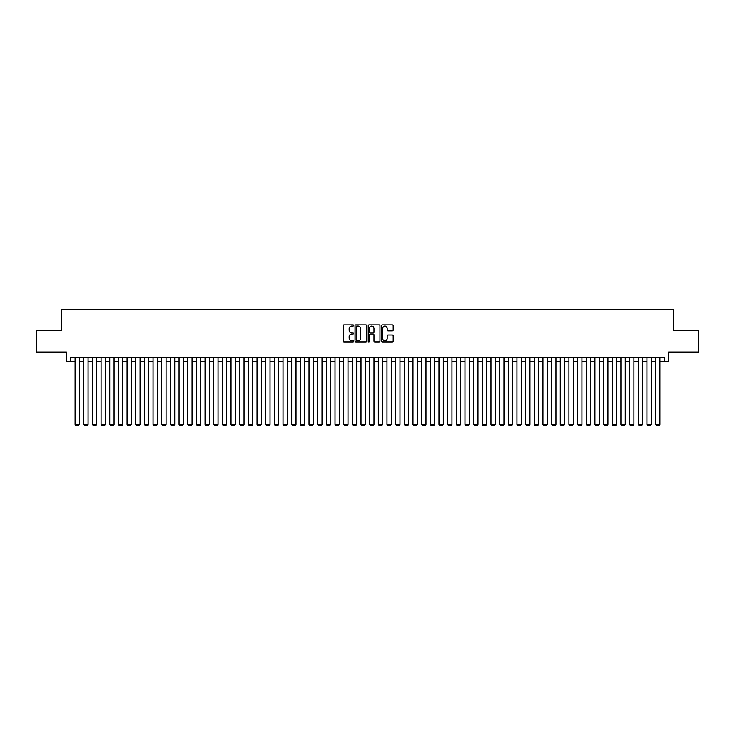 <?xml version="1.0" encoding="UTF-8"?>
<svg xmlns="http://www.w3.org/2000/svg" width="735" height="735" viewBox="0 0 735 735"><rect width="100%" height="100%" fill="white"/><g stroke="black" fill="none" stroke-linecap="round" stroke-linejoin="round"><path stroke-width="1.1" d="M353.636 325.495A0.597 0.597 0 0 0 353.039 324.907L344.008 324.907A0.854 0.854 0 0 0 343.153 325.752L343.153 341.058A0.854 0.854 0 0 0 344.008 341.913L353.039 341.913A0.597 0.597 0 0 0 353.636 341.316A0.597 0.597 0 0 0 353.039 340.718L351.872 340.718A2.72 2.72 0 0 1 349.153 337.999L349.153 336.722A2.72 2.72 0 0 1 351.872 334.002L353.039 334.002A0.597 0.597 0 0 0 353.636 333.405A0.597 0.597 0 0 0 353.039 332.808L351.872 332.808A2.72 2.72 0 0 1 349.153 330.088L349.153 328.811A2.72 2.72 0 0 1 351.872 326.092L353.039 326.092A0.597 0.597 0 0 0 353.636 325.495M392.352 330.897A0.854 0.854 0 0 0 393.207 330.052L393.207 325.752A0.854 0.854 0 0 0 392.352 324.907L382.319 324.907A0.854 0.854 0 0 0 381.465 325.752L381.465 341.058A0.854 0.854 0 0 0 382.319 341.913L392.352 341.913A0.854 0.854 0 0 0 393.207 341.058L393.207 335.877A0.854 0.854 0 0 0 392.352 335.022L388.062 335.022A0.854 0.854 0 0 0 387.207 335.877L387.207 338.449A2.278 2.278 0 0 1 384.938 340.718A2.278 2.278 0 0 1 382.659 338.449L382.659 328.37A2.278 2.278 0 0 1 384.938 326.092A2.278 2.278 0 0 1 387.207 328.37L387.207 330.052A0.854 0.854 0 0 0 388.062 330.897L392.352 330.897M70.753 361.565L70.753 357.238L664.247 357.238L664.247 361.565L668.574 361.565L668.574 352.037L698.25 352.037L698.25 330.373L673.343 330.373L673.343 309.582L61.657 309.582L61.657 330.373L36.75 330.373L36.75 352.037L66.426 352.037L66.426 361.565L75.089 361.565M366.756 325.752A0.854 0.854 0 0 0 365.901 324.907L355.869 324.907A0.854 0.854 0 0 0 355.023 325.752L355.023 341.058A0.854 0.854 0 0 0 355.869 341.913L365.901 341.913A0.854 0.854 0 0 0 366.756 341.058L366.756 325.752M369.099 324.907L379.131 324.907A0.854 0.854 0 0 1 379.977 325.752L379.977 341.058A0.854 0.854 0 0 1 379.131 341.913L374.832 341.913A0.854 0.854 0 0 1 373.986 341.058L373.986 334.857A0.854 0.854 0 0 0 373.132 334.002L370.284 334.002A0.854 0.854 0 0 0 369.439 334.857L369.439 341.316A0.597 0.597 0 0 1 368.841 341.913A0.597 0.597 0 0 1 368.244 341.316L368.244 325.752A0.854 0.854 0 0 1 369.099 324.907M79.417 361.565L83.753 361.565M88.081 361.565L92.417 361.565M96.744 361.565L101.081 361.565M105.408 361.565L109.745 361.565M114.081 361.565L118.408 361.565M122.745 361.565L127.072 361.565M131.409 361.565L135.736 361.565M140.073 361.565L144.4 361.565M148.736 361.565L153.064 361.565M157.4 361.565L161.728 361.565M166.064 361.565L170.391 361.565M174.728 361.565L179.055 361.565M183.392 361.565L187.719 361.565M192.055 361.565L196.383 361.565M200.719 361.565L205.047 361.565M209.383 361.565L213.71 361.565M218.047 361.565L222.374 361.565M226.711 361.565L231.038 361.565M235.375 361.565L239.702 361.565M244.038 361.565L248.366 361.565M252.702 361.565L257.029 361.565M261.366 361.565L265.693 361.565M270.03 361.565L274.357 361.565M278.694 361.565L283.03 361.565M287.357 361.565L291.694 361.565M296.021 361.565L300.358 361.565M304.685 361.565L309.022 361.565M313.349 361.565L317.685 361.565M322.013 361.565L326.349 361.565M330.676 361.565L335.013 361.565M339.34 361.565L343.677 361.565M348.004 361.565L352.341 361.565M356.668 361.565L361.004 361.565M365.332 361.565L369.668 361.565M373.996 361.565L378.332 361.565M382.659 361.565L386.996 361.565M391.323 361.565L395.66 361.565M399.987 361.565L404.323 361.565M408.651 361.565L412.987 361.565M417.315 361.565L421.651 361.565M425.978 361.565L430.315 361.565M434.642 361.565L438.979 361.565M443.306 361.565L447.643 361.565M451.97 361.565L456.306 361.565M460.643 361.565L464.97 361.565M469.307 361.565L473.634 361.565M477.97 361.565L482.298 361.565M486.634 361.565L490.962 361.565M495.298 361.565L499.625 361.565M503.962 361.565L508.289 361.565M512.626 361.565L516.953 361.565M521.29 361.565L525.617 361.565M529.953 361.565L534.281 361.565M538.617 361.565L542.945 361.565M547.281 361.565L551.608 361.565M555.945 361.565L560.272 361.565M564.609 361.565L568.936 361.565M573.272 361.565L577.6 361.565M581.936 361.565L586.264 361.565M590.6 361.565L594.927 361.565M599.264 361.565L603.591 361.565M607.928 361.565L612.255 361.565M616.591 361.565L620.919 361.565M625.255 361.565L629.592 361.565M633.919 361.565L638.256 361.565M642.583 361.565L646.919 361.565M651.247 361.565L655.583 361.565M659.911 361.565L664.247 361.565M356.806 326.092A0.597 0.597 0 0 0 356.209 326.689L356.209 340.121A0.597 0.597 0 0 0 356.806 340.718L358.037 340.718A2.72 2.72 0 0 0 360.756 337.999L360.756 328.811A2.72 2.72 0 0 0 358.037 326.092L356.806 326.092M373.986 328.407A2.278 2.278 0 0 0 371.708 326.138A2.278 2.278 0 0 0 369.439 328.407L369.439 331.963A0.854 0.854 0 0 0 370.284 332.808L373.132 332.808A0.854 0.854 0 0 0 373.986 331.963L373.986 328.407M79.417 357.238L79.417 424.297L75.089 424.297L75.089 357.238M79.417 424.297L78.774 425.418L75.742 425.418L75.089 424.297M88.081 357.238L88.081 424.297L83.753 424.297L83.753 357.238M88.081 424.297L87.437 425.418L84.406 425.418L83.753 424.297M96.744 357.238L96.744 424.297L92.417 424.297L92.417 357.238M96.744 424.297L96.101 425.418L93.069 425.418L92.417 424.297M105.408 357.238L105.408 424.297L101.081 424.297L101.081 357.238M105.408 424.297L104.765 425.418L101.733 425.418L101.081 424.297M114.081 357.238L114.081 424.297L109.745 424.297L109.745 357.238M114.081 424.297L113.429 425.418L110.397 425.418L109.745 424.297M122.745 357.238L122.745 424.297L118.408 424.297L118.408 357.238M122.745 424.297L122.093 425.418L119.061 425.418L118.408 424.297M131.409 357.238L131.409 424.297L127.072 424.297L127.072 357.238M131.409 424.297L130.756 425.418L127.725 425.418L127.072 424.297M140.073 357.238L140.073 424.297L135.736 424.297L135.736 357.238M140.073 424.297L139.42 425.418L136.388 425.418L135.736 424.297M148.736 357.238L148.736 424.297L144.4 424.297L144.4 357.238M148.736 424.297L148.084 425.418L145.052 425.418L144.4 424.297M157.4 357.238L157.4 424.297L153.064 424.297L153.064 357.238M157.4 424.297L156.748 425.418L153.716 425.418L153.064 424.297M166.064 357.238L166.064 424.297L161.728 424.297L161.728 357.238M166.064 424.297L165.412 425.418L162.38 425.418L161.728 424.297M174.728 357.238L174.728 424.297L170.391 424.297L170.391 357.238M174.728 424.297L174.076 425.418L171.044 425.418L170.391 424.297M183.392 357.238L183.392 424.297L179.055 424.297L179.055 357.238M183.392 424.297L182.739 425.418L179.707 425.418L179.055 424.297M192.055 357.238L192.055 424.297L187.719 424.297L187.719 357.238M192.055 424.297L191.403 425.418L188.371 425.418L187.719 424.297M200.719 357.238L200.719 424.297L196.383 424.297L196.383 357.238M200.719 424.297L200.067 425.418L197.035 425.418L196.383 424.297M209.383 357.238L209.383 424.297L205.047 424.297L205.047 357.238M209.383 424.297L208.731 425.418L205.699 425.418L205.047 424.297M218.047 357.238L218.047 424.297L213.71 424.297L213.71 357.238M218.047 424.297L217.395 425.418L214.363 425.418L213.71 424.297M226.711 357.238L226.711 424.297L222.374 424.297L222.374 357.238M226.711 424.297L226.058 425.418L223.027 425.418L222.374 424.297M235.375 357.238L235.375 424.297L231.038 424.297L231.038 357.238M235.375 424.297L234.722 425.418L231.69 425.418L231.038 424.297M244.038 357.238L244.038 424.297L239.702 424.297L239.702 357.238M244.038 424.297L243.386 425.418L240.354 425.418L239.702 424.297M252.702 357.238L252.702 424.297L248.366 424.297L248.366 357.238M252.702 424.297L252.05 425.418L249.018 425.418L248.366 424.297M261.366 357.238L261.366 424.297L257.029 424.297L257.029 357.238M261.366 424.297L260.714 425.418L257.682 425.418L257.029 424.297M270.03 357.238L270.03 424.297L265.693 424.297L265.693 357.238M270.03 424.297L269.377 425.418L266.346 425.418L265.693 424.297M278.694 357.238L278.694 424.297L274.357 424.297L274.357 357.238M278.694 424.297L278.041 425.418L275.009 425.418L274.357 424.297M287.357 357.238L287.357 424.297L283.03 424.297L283.03 357.238M287.357 424.297L286.705 425.418L283.673 425.418L283.03 424.297M296.021 357.238L296.021 424.297L291.694 424.297L291.694 357.238M296.021 424.297L295.369 425.418L292.337 425.418L291.694 424.297M304.685 357.238L304.685 424.297L300.358 424.297L300.358 357.238M304.685 424.297L304.033 425.418L301.001 425.418L300.358 424.297M313.349 357.238L313.349 424.297L309.022 424.297L309.022 357.238M313.349 424.297L312.697 425.418L309.665 425.418L309.022 424.297M322.013 357.238L322.013 424.297L317.685 424.297L317.685 357.238M322.013 424.297L321.36 425.418L318.329 425.418L317.685 424.297M330.676 357.238L330.676 424.297L326.349 424.297L326.349 357.238M330.676 424.297L330.024 425.418L326.992 425.418L326.349 424.297M339.34 357.238L339.34 424.297L335.013 424.297L335.013 357.238M339.34 424.297L338.688 425.418L335.656 425.418L335.013 424.297M348.004 357.238L348.004 424.297L343.677 424.297L343.677 357.238M348.004 424.297L347.352 425.418L344.32 425.418L343.677 424.297M356.668 357.238L356.668 424.297L352.341 424.297L352.341 357.238M356.668 424.297L356.016 425.418L352.984 425.418L352.341 424.297M365.332 357.238L365.332 424.297L361.004 424.297L361.004 357.238M365.332 424.297L364.689 425.418L361.648 425.418L361.004 424.297M373.996 357.238L373.996 424.297L369.668 424.297L369.668 357.238M373.996 424.297L373.352 425.418L370.311 425.418L369.668 424.297M382.659 357.238L382.659 424.297L378.332 424.297L378.332 357.238M382.659 424.297L382.016 425.418L378.984 425.418L378.332 424.297M391.323 357.238L391.323 424.297L386.996 424.297L386.996 357.238M391.323 424.297L390.68 425.418L387.648 425.418L386.996 424.297M399.987 357.238L399.987 424.297L395.66 424.297L395.66 357.238M399.987 424.297L399.344 425.418L396.312 425.418L395.66 424.297M408.651 357.238L408.651 424.297L404.323 424.297L404.323 357.238M408.651 424.297L408.008 425.418L404.976 425.418L404.323 424.297M417.315 357.238L417.315 424.297L412.987 424.297L412.987 357.238M417.315 424.297L416.671 425.418L413.64 425.418L412.987 424.297M425.978 357.238L425.978 424.297L421.651 424.297L421.651 357.238M425.978 424.297L425.335 425.418L422.303 425.418L421.651 424.297M434.642 357.238L434.642 424.297L430.315 424.297L430.315 357.238M434.642 424.297L433.999 425.418L430.967 425.418L430.315 424.297M443.306 357.238L443.306 424.297L438.979 424.297L438.979 357.238M443.306 424.297L442.663 425.418L439.631 425.418L438.979 424.297M451.97 357.238L451.97 424.297L447.643 424.297L447.643 357.238M451.97 424.297L451.327 425.418L448.295 425.418L447.643 424.297M460.643 357.238L460.643 424.297L456.306 424.297L456.306 357.238M460.643 424.297L459.991 425.418L456.959 425.418L456.306 424.297M469.307 357.238L469.307 424.297L464.97 424.297L464.97 357.238M469.307 424.297L468.654 425.418L465.623 425.418L464.97 424.297M477.97 357.238L477.97 424.297L473.634 424.297L473.634 357.238M477.97 424.297L477.318 425.418L474.286 425.418L473.634 424.297M486.634 357.238L486.634 424.297L482.298 424.297L482.298 357.238M486.634 424.297L485.982 425.418L482.95 425.418L482.298 424.297M495.298 357.238L495.298 424.297L490.962 424.297L490.962 357.238M495.298 424.297L494.646 425.418L491.614 425.418L490.962 424.297M503.962 357.238L503.962 424.297L499.625 424.297L499.625 357.238M503.962 424.297L503.31 425.418L500.278 425.418L499.625 424.297M512.626 357.238L512.626 424.297L508.289 424.297L508.289 357.238M512.626 424.297L511.973 425.418L508.942 425.418L508.289 424.297M521.29 357.238L521.29 424.297L516.953 424.297L516.953 357.238M521.29 424.297L520.637 425.418L517.605 425.418L516.953 424.297M529.953 357.238L529.953 424.297L525.617 424.297L525.617 357.238M529.953 424.297L529.301 425.418L526.269 425.418L525.617 424.297M538.617 357.238L538.617 424.297L534.281 424.297L534.281 357.238M538.617 424.297L537.965 425.418L534.933 425.418L534.281 424.297M547.281 357.238L547.281 424.297L542.945 424.297L542.945 357.238M547.281 424.297L546.629 425.418L543.597 425.418L542.945 424.297M555.945 357.238L555.945 424.297L551.608 424.297L551.608 357.238M555.945 424.297L555.292 425.418L552.261 425.418L551.608 424.297M564.609 357.238L564.609 424.297L560.272 424.297L560.272 357.238M564.609 424.297L563.956 425.418L560.924 425.418L560.272 424.297M573.272 357.238L573.272 424.297L568.936 424.297L568.936 357.238M573.272 424.297L572.62 425.418L569.588 425.418L568.936 424.297M581.936 357.238L581.936 424.297L577.6 424.297L577.6 357.238M581.936 424.297L581.284 425.418L578.252 425.418L577.6 424.297M590.6 357.238L590.6 424.297L586.264 424.297L586.264 357.238M590.6 424.297L589.948 425.418L586.916 425.418L586.264 424.297M599.264 357.238L599.264 424.297L594.927 424.297L594.927 357.238M599.264 424.297L598.612 425.418L595.58 425.418L594.927 424.297M607.928 357.238L607.928 424.297L603.591 424.297L603.591 357.238M607.928 424.297L607.275 425.418L604.243 425.418L603.591 424.297M616.591 357.238L616.591 424.297L612.255 424.297L612.255 357.238M616.591 424.297L615.939 425.418L612.907 425.418L612.255 424.297M625.255 357.238L625.255 424.297L620.919 424.297L620.919 357.238M625.255 424.297L624.603 425.418L621.571 425.418L620.919 424.297M633.919 357.238L633.919 424.297L629.592 424.297L629.592 357.238M633.919 424.297L633.267 425.418L630.235 425.418L629.592 424.297M642.583 357.238L642.583 424.297L638.256 424.297L638.256 357.238M642.583 424.297L641.931 425.418L638.899 425.418L638.256 424.297M651.247 357.238L651.247 424.297L646.919 424.297L646.919 357.238M651.247 424.297L650.594 425.418L647.563 425.418L646.919 424.297M659.911 357.238L659.911 424.297L655.583 424.297L655.583 357.238M659.911 424.297L659.258 425.418L656.226 425.418L655.583 424.297"/></g></svg>
